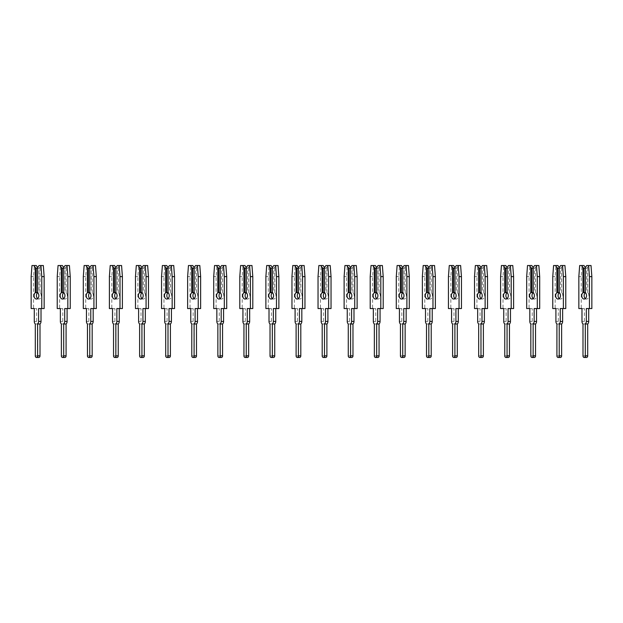<?xml version="1.0" encoding="UTF-8"?>
<svg xmlns="http://www.w3.org/2000/svg" width="623" height="623" viewBox="0 0 623 623"><rect width="100%" height="100%" fill="white"/><g stroke="black" fill="none" stroke-linecap="round" stroke-linejoin="round"><path stroke-width="0.47" stroke-dasharray="3.12 2.34" d="M37.653 298.588A3.388 2.399 -90 0 0 38.852 299.048A3.388 2.399 -90 0 0 41.25 295.652A3.388 2.399 -90 0 0 40.051 292.717L37.653 292.717L37.653 268.209L37.653 292.413M35.301 324.007L37.699 324.007A3.068 2.165 90 0 1 36.679 321.413L36.679 308.564L33.549 308.564L33.549 276.62L34.374 265.53L36.266 265.53M37.653 268.209L37.653 267.485L37.653 268.209L39.031 268.209L39.031 292.413M39.031 268.209L41.43 265.53L39.031 265.53M38.852 357.47A1.628 1.153 90 0 1 37.699 355.834L37.699 324.007M37.653 267.485L37.653 292.717M40.051 292.717L40.051 267.485M41.43 265.53L43.33 265.53M44.155 308.564L38.618 308.564M36.679 308.564L34.288 308.564M33.549 308.564L31.15 308.564M33.549 276.62L31.15 276.62M34.374 265.53L31.975 265.53M63.733 298.588A3.388 2.399 -90 0 0 64.932 299.048A3.388 2.399 -90 0 0 67.331 295.652A3.388 2.399 -90 0 0 66.131 292.717L63.733 292.717L63.733 268.209L63.733 292.413M61.381 324.007L63.78 324.007A3.068 2.165 90 0 1 62.767 321.413L62.767 308.564L59.629 308.564L59.629 276.62L60.454 265.53L62.347 265.53M63.733 268.209L63.733 267.485L63.733 268.209L65.111 268.209L65.111 292.413M65.111 268.209L67.51 265.53L65.111 265.53M64.932 357.47A1.628 1.153 90 0 1 63.78 355.834L63.78 324.007M63.733 267.485L63.733 292.717M66.131 292.717L66.131 267.485M67.51 265.53L69.41 265.53M70.235 308.564L64.699 308.564M62.767 308.564L60.369 308.564M59.629 308.564L57.23 308.564M59.629 276.62L57.23 276.62M60.454 265.53L58.056 265.53M89.813 298.588A3.388 2.399 -90 0 0 91.013 299.048A3.388 2.399 -90 0 0 93.411 295.652A3.388 2.399 -90 0 0 92.212 292.717L89.813 292.717L89.813 268.209L89.813 292.413M87.461 324.007L89.86 324.007A3.068 2.165 90 0 1 88.848 321.413L88.848 308.564L85.709 308.564L85.709 276.62L86.535 265.53L88.427 265.53M89.813 268.209L89.813 267.485L89.813 268.209L91.199 268.209L91.199 292.413M91.199 268.209L93.59 265.53L91.199 265.53M91.013 357.47A1.628 1.153 90 0 1 89.86 355.834L89.86 324.007M89.813 267.485L89.813 292.717M92.212 292.717L92.212 267.485M93.59 265.53L95.49 265.53M96.316 308.564L90.779 308.564M88.848 308.564L86.449 308.564M85.709 308.564L83.311 308.564M85.709 276.62L83.311 276.62M86.535 265.53L84.136 265.53M115.894 298.588A3.388 2.399 -90 0 0 117.093 299.048A3.388 2.399 -90 0 0 119.491 295.652A3.388 2.399 -90 0 0 118.292 292.717L115.894 292.717L115.894 268.209L115.894 292.413M113.542 324.007L115.94 324.007A3.068 2.165 90 0 1 114.928 321.413L114.928 308.564L111.79 308.564L111.79 276.62L112.615 265.53L114.507 265.53M115.894 268.209L115.894 267.485L115.894 268.209L117.28 268.209L117.28 292.413M117.28 268.209L119.671 265.53L117.28 265.53M117.093 357.47A1.628 1.153 90 0 1 115.94 355.834L115.94 324.007M115.894 267.485L115.894 292.717M118.292 292.717L118.292 267.485M119.671 265.53L121.571 265.53M122.396 308.564L116.859 308.564M114.928 308.564L112.529 308.564M111.79 308.564L109.391 308.564M111.79 276.62L109.391 276.62M112.615 265.53L110.216 265.53M141.974 298.588A3.388 2.399 -90 0 0 143.173 299.048A3.388 2.399 -90 0 0 145.572 295.652A3.388 2.399 -90 0 0 144.372 292.717L141.974 292.717L141.974 268.209L141.974 292.413M139.622 324.007L142.021 324.007A3.068 2.165 90 0 1 141.008 321.413L141.008 308.564L137.87 308.564L137.87 276.62L138.695 265.53L140.588 265.53M141.974 268.209L141.974 267.485L141.974 268.209L143.36 268.209L143.36 292.413M143.36 268.209L145.759 265.53L143.36 265.53M143.173 357.47A1.628 1.153 90 0 1 142.021 355.834L142.021 324.007M141.974 267.485L141.974 292.717M144.372 292.717L144.372 267.485M145.759 265.53L147.651 265.53M148.476 308.564L142.94 308.564M141.008 308.564L138.61 308.564M137.87 308.564L135.471 308.564M137.87 276.62L135.471 276.62M138.695 265.53L136.297 265.53M168.054 298.588A3.388 2.399 -90 0 0 169.254 299.048A3.388 2.399 -90 0 0 171.652 295.652A3.388 2.399 -90 0 0 170.453 292.717L168.054 292.717L168.054 268.209L168.054 292.413M165.702 324.007L168.101 324.007A3.068 2.165 90 0 1 167.089 321.413L167.089 308.564L163.95 308.564L163.95 276.62L164.776 265.53L166.676 265.53M168.054 268.209L168.054 267.485L168.054 268.209L169.44 268.209L169.44 292.413M169.44 268.209L171.839 265.53L169.44 265.53M169.254 357.47A1.628 1.153 90 0 1 168.101 355.834L168.101 324.007M168.054 267.485L168.054 292.717M170.453 292.717L170.453 267.485M171.839 265.53L173.731 265.53M174.557 308.564L169.02 308.564M167.089 308.564L164.69 308.564M163.95 308.564L161.552 308.564M163.95 276.62L161.552 276.62M164.776 265.53L162.377 265.53M194.135 298.588A3.388 2.399 -90 0 0 195.334 299.048A3.388 2.399 -90 0 0 197.732 295.652A3.388 2.399 -90 0 0 196.533 292.717L194.135 292.717L194.135 268.209L194.135 292.413M191.783 324.007L194.181 324.007A3.068 2.165 90 0 1 193.169 321.413L193.169 308.564L190.031 308.564L190.031 276.62L190.856 265.53L192.756 265.53M194.135 268.209L194.135 267.485L194.135 268.209L195.521 268.209L195.521 292.413M195.521 268.209L197.919 265.53L195.521 265.53M195.334 357.47A1.628 1.153 90 0 1 194.181 355.834L194.181 324.007M194.135 267.485L194.135 292.717M196.533 292.717L196.533 267.485M197.919 265.53L199.812 265.53M200.637 308.564L195.108 308.564M193.169 308.564L190.77 308.564M190.031 308.564L187.632 308.564M190.031 276.62L187.632 276.62M190.856 265.53L188.458 265.53M220.215 298.588A3.388 2.399 -90 0 0 221.414 299.048A3.388 2.399 -90 0 0 223.813 295.652A3.388 2.399 -90 0 0 222.613 292.717L220.215 292.717L220.215 268.209L220.215 292.413M217.863 324.007L220.262 324.007A3.068 2.165 90 0 1 219.249 321.413L219.249 308.564L216.111 308.564L216.111 276.62L216.936 265.53L218.837 265.53M220.215 268.209L220.215 267.485L220.215 268.209L221.601 268.209L221.601 292.413M221.601 268.209L224 265.53L221.601 265.53M221.414 357.47A1.628 1.153 90 0 1 220.262 355.834L220.262 324.007M220.215 267.485L220.215 292.717M222.613 292.717L222.613 267.485M224 265.53L225.892 265.53M226.717 308.564L221.188 308.564M219.249 308.564L216.851 308.564M216.111 308.564L213.712 308.564M216.111 276.62L213.712 276.62M216.936 265.53L214.538 265.53M246.295 298.588A3.388 2.399 -90 0 0 247.495 299.048A3.388 2.399 -90 0 0 249.893 295.652A3.388 2.399 -90 0 0 248.694 292.717L246.295 292.717L246.295 268.209L246.295 292.413M243.943 324.007L246.342 324.007A3.068 2.165 90 0 1 245.33 321.413L245.33 308.564L242.191 308.564L242.191 276.62L243.017 265.53L244.917 265.53M246.295 268.209L246.295 267.485L246.295 268.209L247.681 268.209L247.681 292.413M247.681 268.209L250.08 265.53L247.681 265.53M247.495 357.47A1.628 1.153 90 0 1 246.342 355.834L246.342 324.007M246.295 267.485L246.295 292.717M248.694 292.717L248.694 267.485M250.08 265.53L251.972 265.53M252.798 308.564L247.269 308.564M245.33 308.564L242.931 308.564M242.191 308.564L239.8 308.564M242.191 276.62L239.8 276.62M243.017 265.53L240.618 265.53M272.376 298.588A3.388 2.399 -90 0 0 273.575 299.048A3.388 2.399 -90 0 0 275.973 295.652A3.388 2.399 -90 0 0 274.774 292.717L272.376 292.717L272.376 268.209L272.376 292.413M270.024 324.007L272.422 324.007A3.068 2.165 90 0 1 271.41 321.413L271.41 308.564L268.272 308.564L268.272 276.62L269.097 265.53L270.997 265.53M272.376 268.209L272.376 267.485L272.376 268.209L273.762 268.209L273.762 292.413M273.762 268.209L276.16 265.53L273.762 265.53M273.575 357.47A1.628 1.153 90 0 1 272.422 355.834L272.422 324.007M272.376 267.485L272.376 292.717M274.774 292.717L274.774 267.485M276.16 265.53L278.053 265.53M278.878 308.564L273.349 308.564M271.41 308.564L269.011 308.564M268.272 308.564L265.881 308.564M268.272 276.62L265.881 276.62M269.097 265.53L266.699 265.53M298.456 298.588A3.388 2.399 -90 0 0 299.655 299.048A3.388 2.399 -90 0 0 302.054 295.652A3.388 2.399 -90 0 0 300.854 292.717L298.456 292.717L298.456 268.209L298.456 292.413M296.112 324.007L298.503 324.007A3.068 2.165 90 0 1 297.49 321.413L297.49 308.564L294.36 308.564L294.36 276.62L295.177 265.53L297.078 265.53M298.456 268.209L298.456 267.485L298.456 268.209L299.842 268.209L299.842 292.413M299.842 268.209L302.241 265.53L299.842 265.53M299.655 357.47A1.628 1.153 90 0 1 298.503 355.834L298.503 324.007M298.456 267.485L298.456 292.717M300.854 292.717L300.854 267.485M302.241 265.53L304.133 265.53M304.959 308.564L299.429 308.564M297.49 308.564L295.092 308.564M294.36 308.564L291.961 308.564M294.36 276.62L291.961 276.62M295.177 265.53L292.779 265.53M324.544 298.588A3.388 2.399 -90 0 0 325.736 299.048A3.388 2.399 -90 0 0 328.134 295.652A3.388 2.399 -90 0 0 326.935 292.717L324.544 292.717L324.544 268.209L324.544 292.413M322.192 324.007L324.583 324.007A3.068 2.165 90 0 1 323.571 321.413L323.571 308.564L320.44 308.564L320.44 276.62L321.258 265.53L323.158 265.53M324.544 268.209L324.544 267.485L324.544 268.209L325.922 268.209L325.922 292.413M325.922 268.209L328.321 265.53L325.922 265.53M325.736 357.47A1.628 1.153 90 0 1 324.583 355.834L324.583 324.007M324.544 267.485L324.544 292.717M326.935 292.717L326.935 267.485M328.321 265.53L330.221 265.53M331.039 308.564L325.51 308.564M323.571 308.564L321.172 308.564M320.44 308.564L318.041 308.564M320.44 276.62L318.041 276.62M321.258 265.53L318.867 265.53M350.624 298.588A3.388 2.399 -90 0 0 351.824 299.048A3.388 2.399 -90 0 0 354.214 295.652A3.388 2.399 -90 0 0 353.015 292.717L350.624 292.717L350.624 268.209L350.624 292.413M348.273 324.007L350.671 324.007A3.068 2.165 90 0 1 349.651 321.413L349.651 308.564L346.52 308.564L346.52 276.62L347.338 265.53L349.238 265.53M350.624 268.209L350.624 267.485L350.624 268.209L352.003 268.209L352.003 292.413M352.003 268.209L354.401 265.53L352.003 265.53M351.824 357.47A1.628 1.153 90 0 1 350.671 355.834L350.671 324.007M350.624 267.485L350.624 292.717M353.015 292.717L353.015 267.485M354.401 265.53L356.301 265.53M357.119 308.564L351.59 308.564M349.651 308.564L347.252 308.564M346.52 308.564L344.122 308.564M346.52 276.62L344.122 276.62M347.338 265.53L344.947 265.53M376.705 298.588A3.388 2.399 -90 0 0 377.904 299.048A3.388 2.399 -90 0 0 380.295 295.652A3.388 2.399 -90 0 0 379.103 292.717L376.705 292.717L376.705 268.209L376.705 292.413M374.353 324.007L376.751 324.007A3.068 2.165 90 0 1 375.731 321.413L375.731 308.564L372.601 308.564L372.601 276.62L373.426 265.53L375.319 265.53M376.705 268.209L376.705 267.485L376.705 268.209L378.083 268.209L378.083 292.413M378.083 268.209L380.482 265.53L378.083 265.53M377.904 357.47A1.628 1.153 90 0 1 376.751 355.834L376.751 324.007M376.705 267.485L376.705 292.717M379.103 292.717L379.103 267.485M380.482 265.53L382.382 265.53M383.2 308.564L377.67 308.564M375.731 308.564L373.333 308.564M372.601 308.564L370.202 308.564M372.601 276.62L370.202 276.62M373.426 265.53L371.028 265.53M402.785 298.588A3.388 2.399 -90 0 0 403.984 299.048A3.388 2.399 -90 0 0 406.383 295.652A3.388 2.399 -90 0 0 405.184 292.717L402.785 292.717L402.785 268.209L402.785 292.413M400.433 324.007L402.832 324.007A3.068 2.165 90 0 1 401.812 321.413L401.812 308.564L398.681 308.564L398.681 276.62L399.507 265.53L401.399 265.53M402.785 268.209L402.785 267.485L402.785 268.209L404.163 268.209L404.163 292.413M404.163 268.209L406.562 265.53L404.163 265.53M403.984 357.47A1.628 1.153 90 0 1 402.832 355.834L402.832 324.007M402.785 267.485L402.785 292.717M405.184 292.717L405.184 267.485M406.562 265.53L408.462 265.53M409.288 308.564L403.751 308.564M401.812 308.564L399.421 308.564M398.681 308.564L396.283 308.564M398.681 276.62L396.283 276.62M399.507 265.53L397.108 265.53M428.865 298.588A3.388 2.399 -90 0 0 430.065 299.048A3.388 2.399 -90 0 0 432.463 295.652A3.388 2.399 -90 0 0 431.264 292.717L428.865 292.717L428.865 268.209L428.865 292.413M426.514 324.007L428.912 324.007A3.068 2.165 90 0 1 427.892 321.413L427.892 308.564L424.761 308.564L424.761 276.62L425.587 265.53L427.479 265.53M428.865 268.209L428.865 267.485L428.865 268.209L430.244 268.209L430.244 292.413M430.244 268.209L432.642 265.53L430.244 265.53M430.065 357.47A1.628 1.153 90 0 1 428.912 355.834L428.912 324.007M428.865 267.485L428.865 292.717M431.264 292.717L431.264 267.485M432.642 265.53L434.543 265.53M435.368 308.564L429.831 308.564M427.892 308.564L425.501 308.564M424.761 308.564L422.363 308.564M424.761 276.62L422.363 276.62M425.587 265.53L423.188 265.53M454.946 298.588A3.388 2.399 -90 0 0 456.145 299.048A3.388 2.399 -90 0 0 458.544 295.652A3.388 2.399 -90 0 0 457.344 292.717L454.946 292.717L454.946 268.209L454.946 292.413M452.594 324.007L454.992 324.007A3.068 2.165 90 0 1 453.98 321.413L453.98 308.564L450.842 308.564L450.842 276.62L451.667 265.53L453.56 265.53M454.946 268.209L454.946 267.485L454.946 268.209L456.324 268.209L456.324 292.413M456.324 268.209L458.723 265.53L456.324 265.53M456.145 357.47A1.628 1.153 90 0 1 454.992 355.834L454.992 324.007M454.946 267.485L454.946 292.717M457.344 292.717L457.344 267.485M458.723 265.53L460.623 265.53M461.448 308.564L455.911 308.564M453.98 308.564L451.582 308.564M450.842 308.564L448.443 308.564M450.842 276.62L448.443 276.62M451.667 265.53L449.269 265.53M481.026 298.588A3.388 2.399 -90 0 0 482.225 299.048A3.388 2.399 -90 0 0 484.624 295.652A3.388 2.399 -90 0 0 483.425 292.717L481.026 292.717L481.026 268.209L481.026 292.413M478.674 324.007L481.073 324.007A3.068 2.165 90 0 1 480.06 321.413L480.06 308.564L476.922 308.564L476.922 276.62L477.748 265.53L479.64 265.53M481.026 268.209L481.026 267.485L481.026 268.209L482.412 268.209L482.412 292.413M482.412 268.209L484.803 265.53L482.412 265.53M482.225 357.47A1.628 1.153 90 0 1 481.073 355.834L481.073 324.007M481.026 267.485L481.026 292.717M483.425 292.717L483.425 267.485M484.803 265.53L486.703 265.53M487.529 308.564L481.992 308.564M480.06 308.564L477.662 308.564M476.922 308.564L474.524 308.564M476.922 276.62L474.524 276.62M477.748 265.53L475.349 265.53M507.106 298.588A3.388 2.399 -90 0 0 508.306 299.048A3.388 2.399 -90 0 0 510.704 295.652A3.388 2.399 -90 0 0 509.505 292.717L507.106 292.717L507.106 268.209L507.106 292.413M504.755 324.007L507.153 324.007A3.068 2.165 90 0 1 506.141 321.413L506.141 308.564L503.002 308.564L503.002 276.62L503.828 265.53L505.72 265.53M507.106 268.209L507.106 267.485L507.106 268.209L508.493 268.209L508.493 292.413M508.493 268.209L510.883 265.53L508.493 265.53M508.306 357.47A1.628 1.153 90 0 1 507.153 355.834L507.153 324.007M507.106 267.485L507.106 292.717M509.505 292.717L509.505 267.485M510.883 265.53L512.784 265.53M513.609 308.564L508.072 308.564M506.141 308.564L503.742 308.564M503.002 308.564L500.604 308.564M503.002 276.62L500.604 276.62M503.828 265.53L501.429 265.53M533.187 298.588A3.388 2.399 -90 0 0 534.386 299.048A3.388 2.399 -90 0 0 536.785 295.652A3.388 2.399 -90 0 0 535.585 292.717L533.187 292.717L533.187 268.209L533.187 292.413M530.835 324.007L533.233 324.007A3.068 2.165 90 0 1 532.221 321.413L532.221 308.564L529.083 308.564L529.083 276.62L529.908 265.53L531.801 265.53M533.187 268.209L533.187 267.485L533.187 268.209L534.573 268.209L534.573 292.413M534.573 268.209L536.971 265.53L534.573 265.53M534.386 357.47A1.628 1.153 90 0 1 533.233 355.834L533.233 324.007M533.187 267.485L533.187 292.717M535.585 292.717L535.585 267.485M536.971 265.53L538.864 265.53M539.689 308.564L534.152 308.564M532.221 308.564L529.823 308.564M529.083 308.564L526.684 308.564M529.083 276.62L526.684 276.62M529.908 265.53L527.51 265.53M559.267 298.588A3.388 2.399 -90 0 0 560.466 299.048A3.388 2.399 -90 0 0 562.865 295.652A3.388 2.399 -90 0 0 561.666 292.717L559.267 292.717L559.267 268.209L559.267 292.413M556.915 324.007L559.314 324.007A3.068 2.165 90 0 1 558.301 321.413L558.301 308.564L555.163 308.564L555.163 276.62L555.989 265.53L557.889 265.53M559.267 268.209L559.267 267.485L559.267 268.209L560.653 268.209L560.653 292.413M560.653 268.209L563.052 265.53L560.653 265.53M560.466 357.47A1.628 1.153 90 0 1 559.314 355.834L559.314 324.007M559.267 267.485L559.267 292.717M561.666 292.717L561.666 267.485M563.052 265.53L564.944 265.53M565.77 308.564L560.233 308.564M558.301 308.564L555.903 308.564M555.163 308.564L552.765 308.564M555.163 276.62L552.765 276.62M555.989 265.53L553.59 265.53M585.347 298.588A3.388 2.399 -90 0 0 586.547 299.048A3.388 2.399 -90 0 0 588.945 295.652A3.388 2.399 -90 0 0 587.746 292.717L585.347 292.717L585.347 268.209L585.347 292.413M582.996 324.007L585.394 324.007A3.068 2.165 90 0 1 584.382 321.413L584.382 308.564L581.243 308.564L581.243 276.62L582.069 265.53L583.969 265.53M585.347 268.209L585.347 267.485L585.347 268.209L586.734 268.209L586.734 292.413M586.734 268.209L589.132 265.53L586.734 265.53M586.547 357.47A1.628 1.153 90 0 1 585.394 355.834L585.394 324.007M585.347 267.485L585.347 292.717M587.746 292.717L587.746 267.485M589.132 265.53L591.025 265.53M591.85 308.564L586.321 308.564M584.382 308.564L581.983 308.564M581.243 308.564L578.845 308.564M581.243 276.62L578.845 276.62M582.069 265.53L579.67 265.53M36.679 321.413L34.288 321.413M37.699 355.834L35.301 355.834M62.767 321.413L60.369 321.413M63.78 355.834L61.381 355.834M88.848 321.413L86.449 321.413M89.86 355.834L87.461 355.834M114.928 321.413L112.529 321.413M115.94 355.834L113.542 355.834M141.008 321.413L138.61 321.413M142.021 355.834L139.622 355.834M167.089 321.413L164.69 321.413M168.101 355.834L165.702 355.834M193.169 321.413L190.77 321.413M194.181 355.834L191.783 355.834M219.249 321.413L216.851 321.413M220.262 355.834L217.863 355.834M245.33 321.413L242.931 321.413M246.342 355.834L243.943 355.834M271.41 321.413L269.011 321.413M272.422 355.834L270.024 355.834M297.49 321.413L295.092 321.413M298.503 355.834L296.112 355.834M323.571 321.413L321.172 321.413M324.583 355.834L322.192 355.834M349.651 321.413L347.252 321.413M350.671 355.834L348.273 355.834M375.731 321.413L373.333 321.413M376.751 355.834L374.353 355.834M401.812 321.413L399.421 321.413M402.832 355.834L400.433 355.834M427.892 321.413L425.501 321.413M428.912 355.834L426.514 355.834M453.98 321.413L451.582 321.413M454.992 355.834L452.594 355.834M480.06 321.413L477.662 321.413M481.073 355.834L478.674 355.834M506.141 321.413L503.742 321.413M507.153 355.834L504.755 355.834M532.221 321.413L529.823 321.413M533.233 355.834L530.835 355.834M558.301 321.413L555.903 321.413M559.314 355.834L556.915 355.834M584.382 321.413L581.983 321.413M585.394 355.834L582.996 355.834M38.852 299.048L36.453 299.048M64.932 299.048L62.534 299.048M91.013 299.048L88.614 299.048M117.093 299.048L114.694 299.048M143.173 299.048L140.775 299.048M169.254 299.048L166.855 299.048M195.334 299.048L192.935 299.048M221.414 299.048L219.016 299.048M247.495 299.048L245.096 299.048M273.575 299.048L271.176 299.048M299.655 299.048L297.264 299.048M325.736 299.048L323.345 299.048M351.824 299.048L349.425 299.048M377.904 299.048L375.505 299.048M403.984 299.048L401.586 299.048M430.065 299.048L427.666 299.048M456.145 299.048L453.746 299.048M482.225 299.048L479.827 299.048M508.306 299.048L505.907 299.048M534.386 299.048L531.987 299.048M560.466 299.048L558.068 299.048M586.547 299.048L584.148 299.048"/><path stroke-width="0.93" d="M40.931 265.53L41.757 276.62L41.757 308.564L44.155 308.564L44.155 276.62L43.33 265.53L39.031 265.53L37.653 267.485L36.266 265.53L33.868 265.53L35.254 267.485L35.254 292.717A3.388 2.399 -90 0 0 34.055 295.652A3.388 2.399 -90 0 0 36.453 299.048A3.388 2.399 -90 0 0 38.852 295.652A3.388 2.399 -90 0 0 37.653 292.717A3.388 2.399 -90 0 0 36.453 295.652A3.388 2.399 -90 0 0 37.653 298.588M41.017 308.564L41.017 321.413A3.068 2.165 90 0 1 40.004 324.007L37.606 324.007L37.606 355.834A1.628 1.153 90 0 1 36.453 357.47A1.628 1.153 90 0 1 35.301 355.834L35.301 324.007A3.068 2.165 90 0 1 34.288 321.413L34.288 308.564L31.15 308.564L31.15 276.62L31.975 265.53L33.868 265.53M41.757 308.564L38.618 308.564L38.618 321.413A3.068 2.165 90 0 1 37.606 324.007M35.254 292.717L37.653 292.413M37.653 268.209L36.266 268.209L35.254 267.485M36.266 268.209L36.266 292.413M37.653 267.485L37.653 292.717M40.004 324.007L40.004 355.834A1.628 1.153 90 0 1 38.852 357.47L36.453 357.47M44.155 276.62L41.757 276.62M67.011 265.53L67.837 276.62L67.837 308.564L70.235 308.564L70.235 276.62L69.41 265.53L65.111 265.53L63.733 267.485L62.347 265.53L59.948 265.53L61.334 267.485L61.334 292.717A3.388 2.399 -90 0 0 60.135 295.652A3.388 2.399 -90 0 0 62.534 299.048A3.388 2.399 -90 0 0 64.932 295.652A3.388 2.399 -90 0 0 63.733 292.717A3.388 2.399 -90 0 0 62.534 295.652A3.388 2.399 -90 0 0 63.733 298.588M67.097 308.564L67.097 321.413A3.068 2.165 90 0 1 66.085 324.007L63.686 324.007L63.686 355.834A1.628 1.153 90 0 1 62.534 357.47A1.628 1.153 90 0 1 61.381 355.834L61.381 324.007A3.068 2.165 90 0 1 60.369 321.413L60.369 308.564L57.23 308.564L57.23 276.62L58.056 265.53L59.948 265.53M67.837 308.564L64.699 308.564L64.699 321.413A3.068 2.165 90 0 1 63.686 324.007M61.334 292.717L63.733 292.413M63.733 268.209L62.347 268.209L61.334 267.485M62.347 268.209L62.347 292.413M63.733 267.485L63.733 292.717M66.085 324.007L66.085 355.834A1.628 1.153 90 0 1 64.932 357.47L62.534 357.47M70.235 276.62L67.837 276.62M93.092 265.53L93.917 276.62L93.917 308.564L96.316 308.564L96.316 276.62L95.49 265.53L91.199 265.53L89.813 267.485L88.427 265.53L86.029 265.53L87.415 267.485L87.415 292.717A3.388 2.399 -90 0 0 86.215 295.652A3.388 2.399 -90 0 0 88.614 299.048A3.388 2.399 -90 0 0 91.013 295.652A3.388 2.399 -90 0 0 89.813 292.717A3.388 2.399 -90 0 0 88.614 295.652A3.388 2.399 -90 0 0 89.813 298.588M93.177 308.564L93.177 321.413A3.068 2.165 90 0 1 92.165 324.007L89.767 324.007L89.767 355.834A1.628 1.153 90 0 1 88.614 357.47A1.628 1.153 90 0 1 87.461 355.834L87.461 324.007A3.068 2.165 90 0 1 86.449 321.413L86.449 308.564L83.311 308.564L83.311 276.62L84.136 265.53L86.029 265.53M93.917 308.564L90.779 308.564L90.779 321.413A3.068 2.165 90 0 1 89.767 324.007M87.415 292.717L89.813 292.413M89.813 268.209L88.427 268.209L87.415 267.485M88.427 268.209L88.427 292.413M89.813 267.485L89.813 292.717M92.165 324.007L92.165 355.834A1.628 1.153 90 0 1 91.013 357.47L88.614 357.47M96.316 276.62L93.917 276.62M119.172 265.53L119.998 276.62L119.998 308.564L122.396 308.564L122.396 276.62L121.571 265.53L117.28 265.53L115.894 267.485L114.507 265.53L112.117 265.53L113.495 267.485L113.495 292.717A3.388 2.399 -90 0 0 112.296 295.652A3.388 2.399 -90 0 0 114.694 299.048A3.388 2.399 -90 0 0 117.093 295.652A3.388 2.399 -90 0 0 115.894 292.717A3.388 2.399 -90 0 0 114.694 295.652A3.388 2.399 -90 0 0 115.894 298.588M119.258 308.564L119.258 321.413A3.068 2.165 90 0 1 118.245 324.007L115.847 324.007L115.847 355.834A1.628 1.153 90 0 1 114.694 357.47A1.628 1.153 90 0 1 113.542 355.834L113.542 324.007A3.068 2.165 90 0 1 112.529 321.413L112.529 308.564L109.391 308.564L109.391 276.62L110.216 265.53L112.117 265.53M119.998 308.564L116.859 308.564L116.859 321.413A3.068 2.165 90 0 1 115.847 324.007M113.495 292.717L115.894 292.413M115.894 268.209L114.507 268.209L113.495 267.485M114.507 268.209L114.507 292.413M115.894 267.485L115.894 292.717M118.245 324.007L118.245 355.834A1.628 1.153 90 0 1 117.093 357.47L114.694 357.47M122.396 276.62L119.998 276.62M145.252 265.53L146.078 276.62L146.078 308.564L148.476 308.564L148.476 276.62L147.651 265.53L143.36 265.53L141.974 267.485L140.588 265.53L138.197 265.53L139.575 267.485L139.575 292.717A3.388 2.399 -90 0 0 138.376 295.652A3.388 2.399 -90 0 0 140.775 299.048A3.388 2.399 -90 0 0 143.173 295.652A3.388 2.399 -90 0 0 141.974 292.717A3.388 2.399 -90 0 0 140.775 295.652A3.388 2.399 -90 0 0 141.974 298.588M145.338 308.564L145.338 321.413A3.068 2.165 90 0 1 144.326 324.007L141.927 324.007L141.927 355.834A1.628 1.153 90 0 1 140.775 357.47A1.628 1.153 90 0 1 139.622 355.834L139.622 324.007A3.068 2.165 90 0 1 138.61 321.413L138.61 308.564L135.471 308.564L135.471 276.62L136.297 265.53L138.197 265.53M146.078 308.564L142.94 308.564L142.94 321.413A3.068 2.165 90 0 1 141.927 324.007M139.575 292.717L141.974 292.413M141.974 268.209L140.588 268.209L139.575 267.485M140.588 268.209L140.588 292.413M141.974 267.485L141.974 292.717M144.326 324.007L144.326 355.834A1.628 1.153 90 0 1 143.173 357.47L140.775 357.47M148.476 276.62L146.078 276.62M171.333 265.53L172.158 276.62L172.158 308.564L174.557 308.564L174.557 276.62L173.731 265.53L169.44 265.53L168.054 267.485L166.676 265.53L164.277 265.53L165.656 267.485L165.656 292.717A3.388 2.399 -90 0 0 164.456 295.652A3.388 2.399 -90 0 0 166.855 299.048A3.388 2.399 -90 0 0 169.254 295.652A3.388 2.399 -90 0 0 168.054 292.717A3.388 2.399 -90 0 0 166.855 295.652A3.388 2.399 -90 0 0 168.054 298.588M171.418 308.564L171.418 321.413A3.068 2.165 90 0 1 170.406 324.007L168.008 324.007L168.008 355.834A1.628 1.153 90 0 1 166.855 357.47A1.628 1.153 90 0 1 165.702 355.834L165.702 324.007A3.068 2.165 90 0 1 164.69 321.413L164.69 308.564L161.552 308.564L161.552 276.62L162.377 265.53L164.277 265.53M172.158 308.564L169.02 308.564L169.02 321.413A3.068 2.165 90 0 1 168.008 324.007M165.656 292.717L168.054 292.413M168.054 268.209L166.676 268.209L165.656 267.485M166.676 268.209L166.676 292.413M168.054 267.485L168.054 292.717M170.406 324.007L170.406 355.834A1.628 1.153 90 0 1 169.254 357.47L166.855 357.47M174.557 276.62L172.158 276.62M197.413 265.53L198.239 276.62L198.239 308.564L200.637 308.564L200.637 276.62L199.812 265.53L195.521 265.53L194.135 267.485L192.756 265.53L190.358 265.53L191.736 267.485L191.736 292.717A3.388 2.399 -90 0 0 190.537 295.652A3.388 2.399 -90 0 0 192.935 299.048A3.388 2.399 -90 0 0 195.334 295.652A3.388 2.399 -90 0 0 194.135 292.717A3.388 2.399 -90 0 0 192.935 295.652A3.388 2.399 -90 0 0 194.135 298.588M197.499 308.564L197.499 321.413A3.068 2.165 90 0 1 196.486 324.007L194.088 324.007L194.088 355.834A1.628 1.153 90 0 1 192.935 357.47A1.628 1.153 90 0 1 191.783 355.834L191.783 324.007A3.068 2.165 90 0 1 190.77 321.413L190.77 308.564L187.632 308.564L187.632 276.62L188.458 265.53L190.358 265.53M198.239 308.564L195.108 308.564L195.108 321.413A3.068 2.165 90 0 1 194.088 324.007M191.736 292.717L194.135 292.413M194.135 268.209L192.756 268.209L191.736 267.485M192.756 268.209L192.756 292.413M194.135 267.485L194.135 292.717M196.486 324.007L196.486 355.834A1.628 1.153 90 0 1 195.334 357.47L192.935 357.47M200.637 276.62L198.239 276.62M223.493 265.53L224.319 276.62L224.319 308.564L226.717 308.564L226.717 276.62L225.892 265.53L221.601 265.53L220.215 267.485L218.837 265.53L216.438 265.53L217.816 267.485L217.816 292.717A3.388 2.399 -90 0 0 216.617 295.652A3.388 2.399 -90 0 0 219.016 299.048A3.388 2.399 -90 0 0 221.414 295.652A3.388 2.399 -90 0 0 220.215 292.717A3.388 2.399 -90 0 0 219.016 295.652A3.388 2.399 -90 0 0 220.215 298.588M223.579 308.564L223.579 321.413A3.068 2.165 90 0 1 222.567 324.007L220.168 324.007L220.168 355.834A1.628 1.153 90 0 1 219.016 357.47A1.628 1.153 90 0 1 217.863 355.834L217.863 324.007A3.068 2.165 90 0 1 216.851 321.413L216.851 308.564L213.712 308.564L213.712 276.62L214.538 265.53L216.438 265.53M224.319 308.564L221.188 308.564L221.188 321.413A3.068 2.165 90 0 1 220.168 324.007M217.816 292.717L220.215 292.413M220.215 268.209L218.837 268.209L217.816 267.485M218.837 268.209L218.837 292.413M220.215 267.485L220.215 292.717M222.567 324.007L222.567 355.834A1.628 1.153 90 0 1 221.414 357.47L219.016 357.47M226.717 276.62L224.319 276.62M249.574 265.53L250.399 276.62L250.399 308.564L252.798 308.564L252.798 276.62L251.972 265.53L247.681 265.53L246.295 267.485L244.917 265.53L242.518 265.53L243.897 267.485L243.897 292.717A3.388 2.399 -90 0 0 242.705 295.652A3.388 2.399 -90 0 0 245.096 299.048A3.388 2.399 -90 0 0 247.495 295.652A3.388 2.399 -90 0 0 246.295 292.717A3.388 2.399 -90 0 0 245.096 295.652A3.388 2.399 -90 0 0 246.295 298.588M249.667 308.564L249.667 321.413A3.068 2.165 90 0 1 248.647 324.007L246.249 324.007L246.249 355.834A1.628 1.153 90 0 1 245.096 357.47A1.628 1.153 90 0 1 243.943 355.834L243.943 324.007A3.068 2.165 90 0 1 242.931 321.413L242.931 308.564L239.8 308.564L239.8 276.62L240.618 265.53L242.518 265.53M250.399 308.564L247.269 308.564L247.269 321.413A3.068 2.165 90 0 1 246.249 324.007M243.897 292.717L246.295 292.413M246.295 268.209L244.917 268.209L243.897 267.485M244.917 268.209L244.917 292.413M246.295 267.485L246.295 292.717M248.647 324.007L248.647 355.834A1.628 1.153 90 0 1 247.495 357.47L245.096 357.47M252.798 276.62L250.399 276.62M275.662 265.53L276.48 276.62L276.48 308.564L278.878 308.564L278.878 276.62L278.053 265.53L273.762 265.53L272.376 267.485L270.997 265.53L268.599 265.53L269.985 267.485L269.985 292.717A3.388 2.399 -90 0 0 268.786 295.652A3.388 2.399 -90 0 0 271.176 299.048A3.388 2.399 -90 0 0 273.575 295.652A3.388 2.399 -90 0 0 272.376 292.717A3.388 2.399 -90 0 0 271.176 295.652A3.388 2.399 -90 0 0 272.376 298.588M275.748 308.564L275.748 321.413A3.068 2.165 90 0 1 274.727 324.007L272.329 324.007L272.329 355.834A1.628 1.153 90 0 1 271.176 357.47A1.628 1.153 90 0 1 270.024 355.834L270.024 324.007A3.068 2.165 90 0 1 269.011 321.413L269.011 308.564L265.881 308.564L265.881 276.62L266.699 265.53L268.599 265.53M276.48 308.564L273.349 308.564L273.349 321.413A3.068 2.165 90 0 1 272.329 324.007M269.985 292.717L272.376 292.413M272.376 268.209L270.997 268.209L269.985 267.485M270.997 268.209L270.997 292.413M272.376 267.485L272.376 292.717M274.727 324.007L274.727 355.834A1.628 1.153 90 0 1 273.575 357.47L271.176 357.47M278.878 276.62L276.48 276.62M301.742 265.53L302.56 276.62L302.56 308.564L304.959 308.564L304.959 276.62L304.133 265.53L299.842 265.53L298.456 267.485L297.078 265.53L294.679 265.53L296.065 267.485L296.065 292.717A3.388 2.399 -90 0 0 294.866 295.652A3.388 2.399 -90 0 0 297.264 299.048A3.388 2.399 -90 0 0 299.655 295.652A3.388 2.399 -90 0 0 298.456 292.717A3.388 2.399 -90 0 0 297.264 295.652A3.388 2.399 -90 0 0 298.456 298.588M301.828 308.564L301.828 321.413A3.068 2.165 90 0 1 300.808 324.007L298.417 324.007L298.417 355.834A1.628 1.153 90 0 1 297.264 357.47A1.628 1.153 90 0 1 296.112 355.834L296.112 324.007A3.068 2.165 90 0 1 295.092 321.413L295.092 308.564L291.961 308.564L291.961 276.62L292.779 265.53L294.679 265.53M302.56 308.564L299.429 308.564L299.429 321.413A3.068 2.165 90 0 1 298.417 324.007M296.065 292.717L298.456 292.413M298.456 268.209L297.078 268.209L296.065 267.485M297.078 268.209L297.078 292.413M298.456 267.485L298.456 292.717M300.808 324.007L300.808 355.834A1.628 1.153 90 0 1 299.655 357.47L297.264 357.47M304.959 276.62L302.56 276.62M327.823 265.53L328.64 276.62L328.64 308.564L331.039 308.564L331.039 276.62L330.221 265.53L325.922 265.53L324.544 267.485L323.158 265.53L320.759 265.53L322.146 267.485L322.146 292.717A3.388 2.399 -90 0 0 320.946 295.652A3.388 2.399 -90 0 0 323.345 299.048A3.388 2.399 -90 0 0 325.736 295.652A3.388 2.399 -90 0 0 324.544 292.717A3.388 2.399 -90 0 0 323.345 295.652A3.388 2.399 -90 0 0 324.544 298.588M327.908 308.564L327.908 321.413A3.068 2.165 90 0 1 326.888 324.007L324.497 324.007L324.497 355.834A1.628 1.153 90 0 1 323.345 357.47A1.628 1.153 90 0 1 322.192 355.834L322.192 324.007A3.068 2.165 90 0 1 321.172 321.413L321.172 308.564L318.041 308.564L318.041 276.62L318.867 265.53L320.759 265.53M328.64 308.564L325.51 308.564L325.51 321.413A3.068 2.165 90 0 1 324.497 324.007M322.146 292.717L324.544 292.413M324.544 268.209L323.158 268.209L322.146 267.485M323.158 268.209L323.158 292.413M324.544 267.485L324.544 292.717M326.888 324.007L326.888 355.834A1.628 1.153 90 0 1 325.736 357.47L323.345 357.47M331.039 276.62L328.64 276.62M353.903 265.53L354.728 276.62L354.728 308.564L357.119 308.564L357.119 276.62L356.301 265.53L352.003 265.53L350.624 267.485L349.238 265.53L346.84 265.53L348.226 267.485L348.226 292.717A3.388 2.399 -90 0 0 347.027 295.652A3.388 2.399 -90 0 0 349.425 299.048A3.388 2.399 -90 0 0 351.824 295.652A3.388 2.399 -90 0 0 350.624 292.717A3.388 2.399 -90 0 0 349.425 295.652A3.388 2.399 -90 0 0 350.624 298.588M353.989 308.564L353.989 321.413A3.068 2.165 90 0 1 352.976 324.007L350.578 324.007L350.578 355.834A1.628 1.153 90 0 1 349.425 357.47A1.628 1.153 90 0 1 348.273 355.834L348.273 324.007A3.068 2.165 90 0 1 347.252 321.413L347.252 308.564L344.122 308.564L344.122 276.62L344.947 265.53L346.84 265.53M354.728 308.564L351.59 308.564L351.59 321.413A3.068 2.165 90 0 1 350.578 324.007M348.226 292.717L350.624 292.413M350.624 268.209L349.238 268.209L348.226 267.485M349.238 268.209L349.238 292.413M350.624 267.485L350.624 292.717M352.976 324.007L352.976 355.834A1.628 1.153 90 0 1 351.824 357.47L349.425 357.47M357.119 276.62L354.728 276.62M379.983 265.53L380.809 276.62L380.809 308.564L383.2 308.564L383.2 276.62L382.382 265.53L378.083 265.53L376.705 267.485L375.319 265.53L372.92 265.53L374.306 267.485L374.306 292.717A3.388 2.399 -90 0 0 373.107 295.652A3.388 2.399 -90 0 0 375.505 299.048A3.388 2.399 -90 0 0 377.904 295.652A3.388 2.399 -90 0 0 376.705 292.717A3.388 2.399 -90 0 0 375.505 295.652A3.388 2.399 -90 0 0 376.705 298.588M380.069 308.564L380.069 321.413A3.068 2.165 90 0 1 379.057 324.007L376.658 324.007L376.658 355.834A1.628 1.153 90 0 1 375.505 357.47A1.628 1.153 90 0 1 374.353 355.834L374.353 324.007A3.068 2.165 90 0 1 373.333 321.413L373.333 308.564L370.202 308.564L370.202 276.62L371.028 265.53L372.92 265.53M380.809 308.564L377.67 308.564L377.67 321.413A3.068 2.165 90 0 1 376.658 324.007M374.306 292.717L376.705 292.413M376.705 268.209L375.319 268.209L374.306 267.485M375.319 268.209L375.319 292.413M376.705 267.485L376.705 292.717M379.057 324.007L379.057 355.834A1.628 1.153 90 0 1 377.904 357.47L375.505 357.47M383.2 276.62L380.809 276.62M406.064 265.53L406.889 276.62L406.889 308.564L409.288 308.564L409.288 276.62L408.462 265.53L404.163 265.53L402.785 267.485L401.399 265.53L399 265.53L400.387 267.485L400.387 292.717A3.388 2.399 -90 0 0 399.187 295.652A3.388 2.399 -90 0 0 401.586 299.048A3.388 2.399 -90 0 0 403.984 295.652A3.388 2.399 -90 0 0 402.785 292.717A3.388 2.399 -90 0 0 401.586 295.652A3.388 2.399 -90 0 0 402.785 298.588M406.149 308.564L406.149 321.413A3.068 2.165 90 0 1 405.137 324.007L402.738 324.007L402.738 355.834A1.628 1.153 90 0 1 401.586 357.47A1.628 1.153 90 0 1 400.433 355.834L400.433 324.007A3.068 2.165 90 0 1 399.421 321.413L399.421 308.564L396.283 308.564L396.283 276.62L397.108 265.53L399 265.53M406.889 308.564L403.751 308.564L403.751 321.413A3.068 2.165 90 0 1 402.738 324.007M400.387 292.717L402.785 292.413M402.785 268.209L401.399 268.209L400.387 267.485M401.399 268.209L401.399 292.413M402.785 267.485L402.785 292.717M405.137 324.007L405.137 355.834A1.628 1.153 90 0 1 403.984 357.47L401.586 357.47M409.288 276.62L406.889 276.62M432.144 265.53L432.969 276.62L432.969 308.564L435.368 308.564L435.368 276.62L434.543 265.53L430.244 265.53L428.865 267.485L427.479 265.53L425.081 265.53L426.467 267.485L426.467 292.717A3.388 2.399 -90 0 0 425.268 295.652A3.388 2.399 -90 0 0 427.666 299.048A3.388 2.399 -90 0 0 430.065 295.652A3.388 2.399 -90 0 0 428.865 292.717A3.388 2.399 -90 0 0 427.666 295.652A3.388 2.399 -90 0 0 428.865 298.588M432.23 308.564L432.23 321.413A3.068 2.165 90 0 1 431.217 324.007L428.819 324.007L428.819 355.834A1.628 1.153 90 0 1 427.666 357.47A1.628 1.153 90 0 1 426.514 355.834L426.514 324.007A3.068 2.165 90 0 1 425.501 321.413L425.501 308.564L422.363 308.564L422.363 276.62L423.188 265.53L425.081 265.53M432.969 308.564L429.831 308.564L429.831 321.413A3.068 2.165 90 0 1 428.819 324.007M426.467 292.717L428.865 292.413M428.865 268.209L427.479 268.209L426.467 267.485M427.479 268.209L427.479 292.413M428.865 267.485L428.865 292.717M431.217 324.007L431.217 355.834A1.628 1.153 90 0 1 430.065 357.47L427.666 357.47M435.368 276.62L432.969 276.62M458.224 265.53L459.05 276.62L459.05 308.564L461.448 308.564L461.448 276.62L460.623 265.53L456.324 265.53L454.946 267.485L453.56 265.53L451.161 265.53L452.547 267.485L452.547 292.717A3.388 2.399 -90 0 0 451.348 295.652A3.388 2.399 -90 0 0 453.746 299.048A3.388 2.399 -90 0 0 456.145 295.652A3.388 2.399 -90 0 0 454.946 292.717A3.388 2.399 -90 0 0 453.746 295.652A3.388 2.399 -90 0 0 454.946 298.588M458.31 308.564L458.31 321.413A3.068 2.165 90 0 1 457.298 324.007L454.899 324.007L454.899 355.834A1.628 1.153 90 0 1 453.746 357.47A1.628 1.153 90 0 1 452.594 355.834L452.594 324.007A3.068 2.165 90 0 1 451.582 321.413L451.582 308.564L448.443 308.564L448.443 276.62L449.269 265.53L451.161 265.53M459.05 308.564L455.911 308.564L455.911 321.413A3.068 2.165 90 0 1 454.899 324.007M452.547 292.717L454.946 292.413M454.946 268.209L453.56 268.209L452.547 267.485M453.56 268.209L453.56 292.413M454.946 267.485L454.946 292.717M457.298 324.007L457.298 355.834A1.628 1.153 90 0 1 456.145 357.47L453.746 357.47M461.448 276.62L459.05 276.62M484.305 265.53L485.13 276.62L485.13 308.564L487.529 308.564L487.529 276.62L486.703 265.53L482.412 265.53L481.026 267.485L479.64 265.53L477.241 265.53L478.628 267.485L478.628 292.717A3.388 2.399 -90 0 0 477.428 295.652A3.388 2.399 -90 0 0 479.827 299.048A3.388 2.399 -90 0 0 482.225 295.652A3.388 2.399 -90 0 0 481.026 292.717A3.388 2.399 -90 0 0 479.827 295.652A3.388 2.399 -90 0 0 481.026 298.588M484.39 308.564L484.39 321.413A3.068 2.165 90 0 1 483.378 324.007L480.979 324.007L480.979 355.834A1.628 1.153 90 0 1 479.827 357.47A1.628 1.153 90 0 1 478.674 355.834L478.674 324.007A3.068 2.165 90 0 1 477.662 321.413L477.662 308.564L474.524 308.564L474.524 276.62L475.349 265.53L477.241 265.53M485.13 308.564L481.992 308.564L481.992 321.413A3.068 2.165 90 0 1 480.979 324.007M478.628 292.717L481.026 292.413M481.026 268.209L479.64 268.209L478.628 267.485M479.64 268.209L479.64 292.413M481.026 267.485L481.026 292.717M483.378 324.007L483.378 355.834A1.628 1.153 90 0 1 482.225 357.47L479.827 357.47M487.529 276.62L485.13 276.62M510.385 265.53L511.21 276.62L511.21 308.564L513.609 308.564L513.609 276.62L512.784 265.53L508.493 265.53L507.106 267.485L505.72 265.53L503.329 265.53L504.708 267.485L504.708 292.717A3.388 2.399 -90 0 0 503.509 295.652A3.388 2.399 -90 0 0 505.907 299.048A3.388 2.399 -90 0 0 508.306 295.652A3.388 2.399 -90 0 0 507.106 292.717A3.388 2.399 -90 0 0 505.907 295.652A3.388 2.399 -90 0 0 507.106 298.588M510.471 308.564L510.471 321.413A3.068 2.165 90 0 1 509.458 324.007L507.06 324.007L507.06 355.834A1.628 1.153 90 0 1 505.907 357.47A1.628 1.153 90 0 1 504.755 355.834L504.755 324.007A3.068 2.165 90 0 1 503.742 321.413L503.742 308.564L500.604 308.564L500.604 276.62L501.429 265.53L503.329 265.53M511.21 308.564L508.072 308.564L508.072 321.413A3.068 2.165 90 0 1 507.06 324.007M504.708 292.717L507.106 292.413M507.106 268.209L505.72 268.209L504.708 267.485M505.72 268.209L505.72 292.413M507.106 267.485L507.106 292.717M509.458 324.007L509.458 355.834A1.628 1.153 90 0 1 508.306 357.47L505.907 357.47M513.609 276.62L511.21 276.62M536.465 265.53L537.291 276.62L537.291 308.564L539.689 308.564L539.689 276.62L538.864 265.53L534.573 265.53L533.187 267.485L531.801 265.53L529.41 265.53L530.788 267.485L530.788 292.717A3.388 2.399 -90 0 0 529.589 295.652A3.388 2.399 -90 0 0 531.987 299.048A3.388 2.399 -90 0 0 534.386 295.652A3.388 2.399 -90 0 0 533.187 292.717A3.388 2.399 -90 0 0 531.987 295.652A3.388 2.399 -90 0 0 533.187 298.588M536.551 308.564L536.551 321.413A3.068 2.165 90 0 1 535.539 324.007L533.14 324.007L533.14 355.834A1.628 1.153 90 0 1 531.987 357.47A1.628 1.153 90 0 1 530.835 355.834L530.835 324.007A3.068 2.165 90 0 1 529.823 321.413L529.823 308.564L526.684 308.564L526.684 276.62L527.51 265.53L529.41 265.53M537.291 308.564L534.152 308.564L534.152 321.413A3.068 2.165 90 0 1 533.14 324.007M530.788 292.717L533.187 292.413M533.187 268.209L531.801 268.209L530.788 267.485M531.801 268.209L531.801 292.413M533.187 267.485L533.187 292.717M535.539 324.007L535.539 355.834A1.628 1.153 90 0 1 534.386 357.47L531.987 357.47M539.689 276.62L537.291 276.62M562.546 265.53L563.371 276.62L563.371 308.564L565.77 308.564L565.77 276.62L564.944 265.53L560.653 265.53L559.267 267.485L557.889 265.53L555.49 265.53L556.869 267.485L556.869 292.717A3.388 2.399 -90 0 0 555.669 295.652A3.388 2.399 -90 0 0 558.068 299.048A3.388 2.399 -90 0 0 560.466 295.652A3.388 2.399 -90 0 0 559.267 292.717A3.388 2.399 -90 0 0 558.068 295.652A3.388 2.399 -90 0 0 559.267 298.588M562.631 308.564L562.631 321.413A3.068 2.165 90 0 1 561.619 324.007L559.22 324.007L559.22 355.834A1.628 1.153 90 0 1 558.068 357.47A1.628 1.153 90 0 1 556.915 355.834L556.915 324.007A3.068 2.165 90 0 1 555.903 321.413L555.903 308.564L552.765 308.564L552.765 276.62L553.59 265.53L555.49 265.53M563.371 308.564L560.233 308.564L560.233 321.413A3.068 2.165 90 0 1 559.22 324.007M556.869 292.717L559.267 292.413M559.267 268.209L557.889 268.209L556.869 267.485M557.889 268.209L557.889 292.413M559.267 267.485L559.267 292.717M561.619 324.007L561.619 355.834A1.628 1.153 90 0 1 560.466 357.47L558.068 357.47M565.77 276.62L563.371 276.62M588.626 265.53L589.451 276.62L589.451 308.564L591.85 308.564L591.85 276.62L591.025 265.53L586.734 265.53L585.347 267.485L583.969 265.53L581.571 265.53L582.949 267.485L582.949 292.717A3.388 2.399 -90 0 0 581.75 295.652A3.388 2.399 -90 0 0 584.148 299.048A3.388 2.399 -90 0 0 586.547 295.652A3.388 2.399 -90 0 0 585.347 292.717A3.388 2.399 -90 0 0 584.148 295.652A3.388 2.399 -90 0 0 585.347 298.588M588.712 308.564L588.712 321.413A3.068 2.165 90 0 1 587.699 324.007L585.301 324.007L585.301 355.834A1.628 1.153 90 0 1 584.148 357.47A1.628 1.153 90 0 1 582.996 355.834L582.996 324.007A3.068 2.165 90 0 1 581.983 321.413L581.983 308.564L578.845 308.564L578.845 276.62L579.67 265.53L581.571 265.53M589.451 308.564L586.321 308.564L586.321 321.413A3.068 2.165 90 0 1 585.301 324.007M582.949 292.717L585.347 292.413M585.347 268.209L583.969 268.209L582.949 267.485M583.969 268.209L583.969 292.413M585.347 267.485L585.347 292.717M587.699 324.007L587.699 355.834A1.628 1.153 90 0 1 586.547 357.47L584.148 357.47M591.85 276.62L589.451 276.62M41.017 321.413L38.618 321.413M40.004 355.834L37.606 355.834M67.097 321.413L64.699 321.413M66.085 355.834L63.686 355.834M93.177 321.413L90.779 321.413M92.165 355.834L89.767 355.834M119.258 321.413L116.859 321.413M118.245 355.834L115.847 355.834M145.338 321.413L142.94 321.413M144.326 355.834L141.927 355.834M171.418 321.413L169.02 321.413M170.406 355.834L168.008 355.834M197.499 321.413L195.108 321.413M196.486 355.834L194.088 355.834M223.579 321.413L221.188 321.413M222.567 355.834L220.168 355.834M249.667 321.413L247.269 321.413M248.647 355.834L246.249 355.834M275.748 321.413L273.349 321.413M274.727 355.834L272.329 355.834M301.828 321.413L299.429 321.413M300.808 355.834L298.417 355.834M327.908 321.413L325.51 321.413M326.888 355.834L324.497 355.834M353.989 321.413L351.59 321.413M352.976 355.834L350.578 355.834M380.069 321.413L377.67 321.413M379.057 355.834L376.658 355.834M406.149 321.413L403.751 321.413M405.137 355.834L402.738 355.834M432.23 321.413L429.831 321.413M431.217 355.834L428.819 355.834M458.31 321.413L455.911 321.413M457.298 355.834L454.899 355.834M484.39 321.413L481.992 321.413M483.378 355.834L480.979 355.834M510.471 321.413L508.072 321.413M509.458 355.834L507.06 355.834M536.551 321.413L534.152 321.413M535.539 355.834L533.14 355.834M562.631 321.413L560.233 321.413M561.619 355.834L559.22 355.834M588.712 321.413L586.321 321.413M587.699 355.834L585.301 355.834"/></g></svg>

